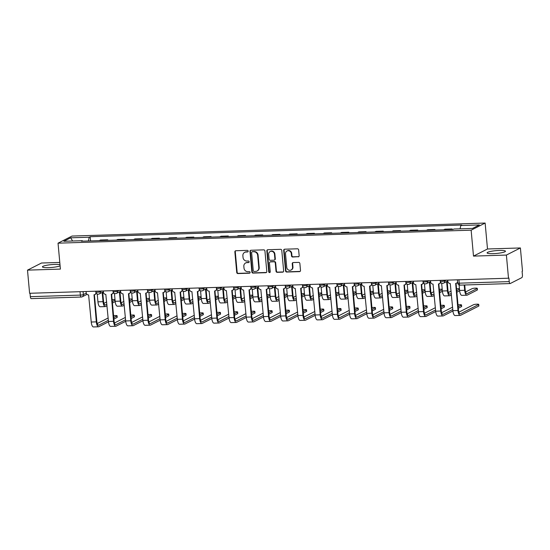 <?xml version="1.0" encoding="UTF-8"?>
<svg xmlns="http://www.w3.org/2000/svg" width="550" height="550" viewBox="0 0 550 550"><rect width="100%" height="100%" fill="white"/><g stroke="black" fill="none" stroke-linecap="round" stroke-linejoin="round"><path stroke-width="0.82" d="M248.188 251.151A0.811 0.749 -116.9 0 0 247.356 250.374L235.847 250.738A1.162 1.073 -116.9 0 0 234.864 251.914L236.734 272.456A1.162 1.073 -116.9 0 0 237.923 273.563L249.439 273.206A0.811 0.749 -116.9 0 0 250.119 272.381A0.811 0.749 -116.9 0 0 249.294 271.604L247.803 271.652A3.713 3.424 -116.9 0 1 244.001 268.111L243.843 266.393A3.713 3.424 -116.9 0 1 246.978 262.632L248.469 262.591A0.811 0.749 -116.9 0 0 249.157 261.766A0.811 0.749 -116.9 0 0 248.325 260.989L246.833 261.037A3.713 3.424 -116.9 0 1 243.038 257.489L242.88 255.778A3.713 3.424 -116.9 0 1 246.015 252.017L247.507 251.969A0.811 0.749 -116.9 0 0 248.188 251.151M499.469 250.429A9.219 1.416 -5.2 0 0 487.101 252.883A9.219 1.416 -5.2 0 0 493.096 253.667A9.219 1.416 -5.2 0 0 505.464 251.212A9.219 1.416 -5.2 0 0 499.469 250.429M59.998 264.715A9.219 1.416 -5.2 0 0 54.794 264.419A9.219 1.416 -5.2 0 0 42.432 266.874A9.219 1.416 -5.2 0 0 48.427 267.657A9.219 1.416 -5.2 0 0 60.101 265.829M298.183 256.843A1.162 1.073 -116.9 0 0 299.159 255.667L298.636 249.906A1.162 1.073 -116.9 0 0 297.447 248.799L284.659 249.198A1.162 1.073 -116.9 0 0 283.683 250.374L285.553 270.923A1.162 1.073 -116.9 0 0 286.743 272.03L299.523 271.624A1.162 1.073 -116.9 0 0 300.506 270.449L299.874 263.491A1.162 1.073 -116.9 0 0 298.684 262.384L293.212 262.556A1.162 1.073 -116.9 0 0 292.236 263.732L292.545 267.183A3.101 2.86 -116.9 0 1 291.053 270.036A3.101 2.86 -116.9 0 1 286.749 267.362L285.519 253.839A3.101 2.86 -116.9 0 1 287.011 250.979A3.101 2.86 -116.9 0 1 291.314 253.653L291.521 255.908A1.162 1.073 -116.9 0 0 292.71 257.015L298.588 256.637A1.162 1.073 -116.9 0 0 298.794 256.609M471.137 230.175L473.495 256.107L506.392 255.069L508.496 278.211L29.604 293.281L27.5 270.139L60.397 269.101L58.039 243.169L471.137 230.175L485.134 223.053L72.036 236.053L58.039 243.169M264.935 250.965A1.162 1.073 -116.9 0 0 263.746 249.858L250.965 250.264A1.162 1.073 -116.9 0 0 249.982 251.439L251.852 271.982A1.162 1.073 -116.9 0 0 253.041 273.089L265.829 272.69A1.162 1.073 -116.9 0 0 266.805 271.514L264.935 250.965M267.809 249.728L280.596 249.329A1.162 1.073 -116.9 0 1 281.786 250.436L283.656 270.978A1.162 1.073 -116.9 0 1 282.679 272.154L277.207 272.326A1.162 1.073 -116.9 0 1 276.018 271.219L275.261 262.886A1.162 1.073 -116.9 0 0 274.072 261.779L270.442 261.896A1.162 1.073 -116.9 0 0 269.459 263.072L270.249 271.748A0.811 0.749 -116.9 0 1 269.857 272.498A0.811 0.749 -116.9 0 1 268.73 271.796L266.832 250.903A1.162 1.073 -116.9 0 1 267.809 249.728M506.392 255.069L520.396 247.954L522.5 271.095L522.094 271.301L522.418 274.904A2.365 0.839 88.2 0 1 521.812 277.647L510.263 283.518A2.365 0.839 88.2 0 1 510.125 283.559L460.116 285.127A2.365 0.839 -91.8 0 1 459.223 283.181L509.231 281.607A2.365 0.839 88.2 0 0 510.125 283.559M59.792 262.446L41.504 263.017L27.5 270.139M520.396 247.954L487.499 248.985L485.134 223.053M508.496 278.211L508.908 278.004L509.231 281.607M31.371 298.588A2.365 0.839 -91.8 0 1 31.233 298.623A2.365 0.839 -91.8 0 1 30.339 296.677L80.348 295.103A2.365 0.364 -5.2 0 0 83.373 294.621L86.274 293.143M30.03 293.267L30.339 296.677M99.248 240.625L100.444 240.02L107.731 239.793L107.779 240.357M106.535 240.398L107.731 239.793M125.001 239.821L124.953 239.25L117.666 239.477L116.469 240.089M123.757 239.855L124.953 239.25M142.223 239.278L142.175 238.707L134.887 238.934L133.691 239.546M140.979 239.319L142.175 238.707M159.445 238.734L159.397 238.164L152.109 238.397L150.913 239.002M158.201 238.776L159.397 238.164M176.667 238.191L176.619 237.621L169.331 237.854L168.135 238.459M175.422 238.232L176.619 237.621M193.889 237.648L193.841 237.084L186.553 237.311L185.357 237.916M192.644 237.689L193.841 237.084M211.111 237.112L211.062 236.541L203.775 236.768L202.579 237.38M209.866 237.146L211.062 236.541M228.333 236.569L228.284 235.998L220.997 236.225L219.801 236.837M227.088 236.603L228.284 235.998M245.554 236.026L245.506 235.455L238.219 235.682L237.022 236.294M244.31 236.067L245.506 235.455M262.776 235.482L262.728 234.912L255.441 235.146L254.244 235.751M261.525 235.524L262.728 234.912M279.998 234.939L279.943 234.369L272.663 234.603L271.466 235.208M278.747 234.981L279.943 234.369M297.22 234.396L297.165 233.833L289.884 234.059L288.688 234.671M295.969 234.438L297.165 233.833M314.442 233.86L314.387 233.289L307.106 233.516L305.91 234.128M313.191 233.894L314.387 233.289M331.664 233.317L331.609 232.746L324.328 232.973L323.132 233.585M330.413 233.358L331.609 232.746M348.886 232.774L348.831 232.203L341.55 232.437L340.347 233.042M347.634 232.815L348.831 232.203M366.107 232.231L366.053 231.66L358.765 231.894L357.569 232.499M364.856 232.272L366.053 231.66M383.329 231.688L383.274 231.124L375.987 231.351L374.791 231.956M382.078 231.729L383.274 231.124M400.551 231.151L400.496 230.581L393.209 230.808L392.013 231.419M399.3 231.186L400.496 230.581M417.773 230.608L417.718 230.038L410.431 230.264L409.234 230.876M416.522 230.643L417.718 230.038M434.995 230.065L434.94 229.494L427.652 229.728L426.456 230.333M433.744 230.106L434.94 229.494M452.217 229.522L452.162 228.951L444.874 229.185L443.678 229.79M450.966 229.563L452.162 228.951M82.603 241.154L82.362 240.701L63.821 241.285L70.675 237.799L89.224 237.215L88.392 240.969M460.082 228.821L460.811 225.521L461.766 225.039L90.179 236.727L89.224 237.215M460.811 225.521L479.359 224.943L472.498 228.429L453.949 229.013L452.994 229.501L81.407 241.189L82.362 240.701M473.495 256.107L487.499 248.985M90.564 240.9L90.179 236.727M70.675 237.799L72.6 241.01M247.988 251.756A0.811 0.749 -116.9 0 1 247.913 251.762L246.421 251.811A3.713 3.424 -116.9 0 0 245.073 252.154L244.667 252.361M245.63 262.976L246.036 262.769A3.713 3.424 -116.9 0 1 247.39 262.426L248.882 262.377A0.811 0.749 -116.9 0 0 248.951 262.371M235.641 250.766A1.162 1.073 -116.9 0 0 235.276 251.708L237.146 272.25A1.162 1.073 -116.9 0 0 238.329 273.357L249.844 272.993A0.811 0.749 -116.9 0 0 249.92 272.986M250.759 250.291A1.162 1.073 -116.9 0 0 250.387 251.226L252.258 271.776A1.162 1.073 -116.9 0 0 253.447 272.882L266.234 272.477A1.162 1.073 -116.9 0 0 266.441 272.449M252.299 251.824A0.811 0.749 -116.9 0 0 251.611 252.643L253.254 270.676A0.811 0.749 -116.9 0 0 254.086 271.452L255.661 271.404A3.713 3.424 -116.9 0 0 258.796 267.644L257.668 255.317A3.713 3.424 -116.9 0 0 253.873 251.769L252.704 251.611A0.811 0.749 -116.9 0 0 252.416 251.687L252.003 251.893M257.008 271.061L257.414 270.854A3.713 3.424 -116.9 0 0 259.201 267.438L258.796 267.644M252.704 251.611L254.279 251.563A3.713 3.424 -116.9 0 1 258.081 255.111L259.201 267.438M270.016 262.006L270.428 261.793A1.162 1.073 -116.9 0 1 270.847 261.69L274.478 261.573A1.162 1.073 -116.9 0 1 275.667 262.68L276.423 271.012A1.162 1.073 -116.9 0 0 277.613 272.119L283.085 271.947A1.162 1.073 -116.9 0 0 283.291 271.92M267.609 249.755A1.162 1.073 -116.9 0 0 267.238 250.697L269.143 271.59A0.811 0.749 -116.9 0 0 270.043 272.353M274.471 254.244A3.101 2.86 -116.9 0 0 270.167 251.57A3.101 2.86 -116.9 0 0 268.675 254.423L269.108 259.188A1.162 1.073 -116.9 0 0 270.298 260.301L273.928 260.184A1.162 1.073 -116.9 0 0 274.904 259.009L274.471 254.244L274.876 254.038A3.101 2.86 -116.9 0 0 270.572 251.364L270.167 251.57M274.347 260.074L274.752 259.868A1.162 1.073 -116.9 0 0 275.316 258.803L274.904 259.009M274.876 254.038L275.316 258.803M287.011 250.979L287.416 250.772A3.101 2.86 -116.9 0 1 291.727 253.447L291.926 255.702A1.162 1.073 -116.9 0 0 293.116 256.809L298.588 256.637M291.053 270.036L291.466 269.83A3.101 2.86 -116.9 0 0 292.957 266.977L292.545 267.183M293.006 262.584A1.162 1.073 -116.9 0 0 292.641 263.519L292.957 266.977M284.453 249.226A1.162 1.073 -116.9 0 0 284.089 250.167L285.959 270.717A1.162 1.073 -116.9 0 0 287.148 271.824L299.936 271.418A1.162 1.073 -116.9 0 0 300.142 271.391M115.005 299.537A2.716 0.419 -5.2 0 0 112.124 299.661M97.233 293.989L97.941 301.833A5.967 2.124 88.2 0 0 100.196 306.749L105.27 306.584A5.967 2.124 88.2 0 0 105.621 306.494L107.03 305.772M102.183 292.435L103.022 301.668A5.967 2.124 88.2 0 0 105.27 306.584M106.892 304.267L105.483 304.982A4.434 1.574 -91.8 0 1 105.222 305.051A4.434 1.574 -91.8 0 1 103.551 301.4L102.713 292.167M115.06 300.114L112.289 301.517M106.686 301.95L103.916 303.353M112.427 303.029L115.198 301.627M117.088 315.789L117.226 317.302A2.716 0.419 174.8 0 1 117.061 317.467L116.923 315.954A2.716 0.419 -5.2 0 0 117.088 315.789A2.716 0.419 -5.2 0 0 113.582 315.707M86.082 291.5L86.192 292.683A2.365 2.179 -116.9 0 0 88.605 294.938L91.238 322.025A5.967 2.124 88.2 0 0 93.486 326.947L98.567 326.782A5.967 2.124 88.2 0 0 98.911 326.693L108.494 321.819M96.339 293.308A2.365 2.179 63.1 0 1 95.404 294.278L94.875 294.553A2.365 2.179 -116.9 0 0 96.016 292.779M108.357 320.313L98.773 325.181A4.434 1.574 -91.8 0 1 98.519 325.249A4.434 1.574 -91.8 0 1 96.848 321.599L94.401 294.718M94.875 294.553A2.365 2.179 -116.9 0 1 94.016 294.766L96.319 321.867A5.967 2.124 88.2 0 0 98.567 326.782M113.891 319.082L117.061 317.467M116.923 315.954L113.754 317.57M108.144 317.996L97.213 323.551M132.227 298.994A2.716 0.419 -5.2 0 0 129.346 299.118M114.448 293.446L115.163 301.29A5.967 2.124 88.2 0 0 117.411 306.206L122.492 306.048A5.967 2.124 88.2 0 0 122.843 305.951L124.252 305.236M119.405 291.892L120.244 301.125A5.967 2.124 88.2 0 0 122.492 306.048M124.114 303.724L122.705 304.439A4.434 1.574 -91.8 0 1 122.444 304.507A4.434 1.574 -91.8 0 1 120.773 300.857L119.934 291.624M132.282 299.571L129.511 300.981M123.908 301.407L121.137 302.816M129.649 302.486L132.419 301.084M149.449 298.451A2.716 0.419 -5.2 0 0 146.568 298.574M131.67 292.903L132.385 300.747A5.967 2.124 88.2 0 0 134.633 305.663L139.714 305.504A5.967 2.124 88.2 0 0 140.058 305.408L141.474 304.693M136.627 291.356L137.466 300.589A5.967 2.124 88.2 0 0 139.714 305.504M141.336 303.181L139.92 303.903A4.434 1.574 -91.8 0 1 139.666 303.964A4.434 1.574 -91.8 0 1 137.995 300.314L137.156 291.081M149.504 299.028L146.733 300.438M141.123 300.864L138.359 302.273M146.871 301.95L149.641 300.541M134.31 315.246L134.447 316.759A2.716 0.419 174.8 0 1 134.282 316.924L134.145 315.411A2.716 0.419 -5.2 0 0 134.31 315.246A2.716 0.419 -5.2 0 0 130.804 315.164M103.304 290.964L103.407 292.139A2.365 2.179 -116.9 0 0 105.827 294.394L108.46 321.489A5.967 2.124 88.2 0 0 110.708 326.404L115.789 326.246A5.967 2.124 88.2 0 0 116.132 326.15L125.716 321.282M113.561 292.765A2.365 2.179 63.1 0 1 112.626 293.741L112.097 294.009A2.365 2.179 -116.9 0 0 113.238 292.236M125.579 319.77L115.995 324.637A4.434 1.574 -91.8 0 1 115.741 324.706A4.434 1.574 -91.8 0 1 114.07 321.056L111.623 294.181M112.097 294.009A2.365 2.179 -116.9 0 1 111.238 294.229L113.541 321.324A5.967 2.124 88.2 0 0 115.789 326.246M131.113 318.539L134.282 316.924M134.145 315.411L130.976 317.027M125.366 317.453L114.434 323.015M151.532 314.703L151.669 316.216A2.716 0.419 174.8 0 1 151.504 316.387L151.367 314.875A2.716 0.419 -5.2 0 0 151.532 314.703A2.716 0.419 -5.2 0 0 148.026 314.621M120.526 290.421L120.629 291.596A2.365 2.179 -116.9 0 0 123.049 293.858L125.682 320.946A5.967 2.124 88.2 0 0 127.93 325.861L133.011 325.703A5.967 2.124 88.2 0 0 133.354 325.607L142.938 320.739M130.783 292.222A2.365 2.179 63.1 0 1 129.848 293.198L129.319 293.466A2.365 2.179 -116.9 0 0 130.46 291.692M142.801 319.227L133.217 324.094A4.434 1.574 -91.8 0 1 132.963 324.163A4.434 1.574 -91.8 0 1 131.292 320.512L128.844 293.638M129.319 293.466A2.365 2.179 -116.9 0 1 128.459 293.686L130.762 320.788A5.967 2.124 88.2 0 0 133.011 325.703M148.335 317.996L151.504 316.387M151.367 314.875L148.197 316.484M142.588 316.91L131.656 322.472M166.671 297.907A2.716 0.419 -5.2 0 0 163.79 298.031M148.892 292.359L149.607 300.204A5.967 2.124 88.2 0 0 151.855 305.119L156.936 304.961A5.967 2.124 88.2 0 0 157.279 304.872L158.696 304.15M153.849 290.812L154.688 300.046A5.967 2.124 88.2 0 0 156.936 304.961M158.558 302.637L157.142 303.359A4.434 1.574 -91.8 0 1 156.887 303.428A4.434 1.574 -91.8 0 1 155.217 299.778L154.378 290.538M166.726 298.485L163.955 299.894M158.345 300.321L155.581 301.73M164.093 301.407L166.863 299.998M183.893 297.371A2.716 0.419 -5.2 0 0 181.012 297.488M166.114 291.816L166.829 299.661A5.967 2.124 88.2 0 0 169.077 304.576L174.157 304.418A5.967 2.124 88.2 0 0 174.501 304.329L175.917 303.607M171.071 290.269L171.909 299.502A5.967 2.124 88.2 0 0 174.157 304.418M175.78 302.094L174.364 302.816A4.434 1.574 -91.8 0 1 174.109 302.885A4.434 1.574 -91.8 0 1 172.439 299.234L171.6 290.001M183.947 297.949L181.177 299.351M175.567 299.784L172.803 301.187M181.314 300.864L184.085 299.454M201.114 296.828A2.716 0.419 -5.2 0 0 198.234 296.952M183.336 291.273L184.051 299.118A5.967 2.124 88.2 0 0 186.299 304.04L191.379 303.875A5.967 2.124 88.2 0 0 191.723 303.786L193.139 303.064M188.292 289.726L189.131 298.959A5.967 2.124 88.2 0 0 191.379 303.875M193.002 301.558L191.586 302.273A4.434 1.574 -91.8 0 1 191.331 302.342A4.434 1.574 -91.8 0 1 189.661 298.691L188.822 289.458M201.169 297.406L198.399 298.808M192.789 299.241L190.025 300.644M198.536 300.321L201.307 298.911M168.754 314.167L168.891 315.673A2.716 0.419 174.8 0 1 168.726 315.844L168.589 314.332A2.716 0.419 -5.2 0 0 168.754 314.167A2.716 0.419 -5.2 0 0 165.248 314.077M137.748 289.877L137.851 291.06A2.365 2.179 -116.9 0 0 140.271 293.315L142.904 320.403A5.967 2.124 88.2 0 0 145.152 325.318L150.233 325.16A5.967 2.124 88.2 0 0 150.576 325.071L160.16 320.196M148.005 291.679A2.365 2.179 63.1 0 1 147.07 292.655L146.541 292.923A2.365 2.179 -116.9 0 0 147.682 291.156M160.016 318.684L150.439 323.558A4.434 1.574 -91.8 0 1 150.184 323.627A4.434 1.574 -91.8 0 1 148.514 319.976L146.066 293.095M146.541 292.923A2.365 2.179 -116.9 0 1 145.681 293.143L147.984 320.244A5.967 2.124 88.2 0 0 150.233 325.16M165.557 317.453L168.726 315.844M168.589 314.332L165.419 315.941M159.809 316.374L148.878 321.929M185.976 313.624L186.113 315.136A2.716 0.419 174.8 0 1 185.948 315.301L185.811 313.789A2.716 0.419 -5.2 0 0 185.976 313.624A2.716 0.419 -5.2 0 0 182.469 313.541M154.969 289.334L155.072 290.517A2.365 2.179 -116.9 0 0 157.493 292.772L160.126 319.859A5.967 2.124 88.2 0 0 162.374 324.775L167.454 324.617A5.967 2.124 88.2 0 0 167.798 324.528L177.382 319.653M165.227 291.143A2.365 2.179 63.1 0 1 164.292 292.112L163.762 292.38A2.365 2.179 -116.9 0 0 164.904 290.613M177.238 318.147L167.661 323.015A4.434 1.574 -91.8 0 1 167.406 323.084A4.434 1.574 -91.8 0 1 165.736 319.433L163.288 292.552M163.762 292.38A2.365 2.179 -116.9 0 1 162.903 292.6L165.206 319.701A5.967 2.124 88.2 0 0 167.454 324.617M182.779 316.91L185.948 315.301M185.811 313.789L182.641 315.397M177.031 315.831L166.1 321.386M203.197 313.081L203.335 314.593A2.716 0.419 174.8 0 1 203.17 314.758L203.032 313.246A2.716 0.419 -5.2 0 0 203.197 313.081A2.716 0.419 -5.2 0 0 199.691 312.998M172.191 288.791L172.294 289.974A2.365 2.179 -116.9 0 0 174.714 292.229L177.347 319.316A5.967 2.124 88.2 0 0 179.596 324.239L184.676 324.074A5.967 2.124 88.2 0 0 185.02 323.984L194.604 319.11M182.449 290.599A2.365 2.179 63.1 0 1 181.514 291.569L180.984 291.837A2.365 2.179 -116.9 0 0 182.126 290.07M194.459 317.604L184.883 322.472A4.434 1.574 -91.8 0 1 184.628 322.541A4.434 1.574 -91.8 0 1 182.958 318.89L180.51 292.009M180.984 291.837A2.365 2.179 -116.9 0 1 180.125 292.057L182.428 319.158A5.967 2.124 88.2 0 0 184.676 324.074M200.001 316.367L203.17 314.758M203.032 313.246L199.863 314.861M194.253 315.288L183.322 320.843M218.336 296.285A2.716 0.419 -5.2 0 0 215.449 296.409M200.558 290.737L201.272 298.581A5.967 2.124 88.2 0 0 203.521 303.497L208.601 303.339A5.967 2.124 88.2 0 0 208.945 303.243L210.361 302.528M205.508 289.183L206.353 298.416A5.967 2.124 88.2 0 0 208.601 303.339M210.224 301.015L208.808 301.73A4.434 1.574 -91.8 0 1 208.553 301.799A4.434 1.574 -91.8 0 1 206.883 298.148L206.044 288.915M218.384 296.863L215.621 298.272M210.011 298.698L207.247 300.107M215.758 299.778L218.529 298.375M220.419 312.538L220.557 314.05A2.716 0.419 174.8 0 1 220.392 314.215L220.254 312.702A2.716 0.419 -5.2 0 0 220.419 312.538A2.716 0.419 -5.2 0 0 216.913 312.455M189.413 288.248L189.516 289.431A2.365 2.179 -116.9 0 0 191.936 291.686L194.569 318.78A5.967 2.124 88.2 0 0 196.817 323.696L201.898 323.538A5.967 2.124 88.2 0 0 202.242 323.441L211.826 318.574M199.671 290.056A2.365 2.179 63.1 0 1 198.736 291.026L198.206 291.301A2.365 2.179 -116.9 0 0 199.347 289.527M211.681 317.061L202.104 321.929A4.434 1.574 -91.8 0 1 201.85 321.998A4.434 1.574 -91.8 0 1 200.179 318.347L197.732 291.466M198.206 291.301A2.365 2.179 -116.9 0 1 197.347 291.521L199.65 318.615A5.967 2.124 88.2 0 0 201.898 323.538M217.222 315.831L220.392 314.215M220.254 312.702L217.085 314.318M211.475 314.744L200.544 320.299M235.558 295.742A2.716 0.419 -5.2 0 0 232.671 295.866M217.779 290.194L218.494 298.038A5.967 2.124 88.2 0 0 220.742 302.954L225.823 302.796A5.967 2.124 88.2 0 0 226.167 302.699L227.583 301.984M222.729 288.64L223.575 297.88A5.967 2.124 88.2 0 0 225.823 302.796M227.446 300.472L226.029 301.187A4.434 1.574 -91.8 0 1 225.775 301.256A4.434 1.574 -91.8 0 1 224.104 297.605L223.266 288.372M235.606 296.319L232.843 297.729M227.232 298.155L224.469 299.564M232.98 299.241L235.751 297.832M237.641 311.994L237.779 313.507A2.716 0.419 174.8 0 1 237.607 313.672L237.469 312.166A2.716 0.419 -5.2 0 0 237.641 311.994A2.716 0.419 -5.2 0 0 234.135 311.912M206.635 287.712L206.738 288.887A2.365 2.179 -116.9 0 0 209.158 291.143L211.791 318.237A5.967 2.124 88.2 0 0 214.039 323.153L219.12 322.994A5.967 2.124 88.2 0 0 219.464 322.898L229.048 318.031M216.893 289.513A2.365 2.179 63.1 0 1 215.958 290.489L215.428 290.757A2.365 2.179 -116.9 0 0 216.569 288.984M228.903 316.518L219.326 321.386A4.434 1.574 -91.8 0 1 219.072 321.454A4.434 1.574 -91.8 0 1 217.401 317.804L214.954 290.929M215.428 290.757A2.365 2.179 -116.9 0 1 214.569 290.978L216.872 318.079A5.967 2.124 88.2 0 0 219.12 322.994M234.444 315.288L237.607 313.672M237.469 312.166L234.307 313.775M228.697 314.201L217.766 319.763M252.78 295.199A2.716 0.419 -5.2 0 0 249.893 295.322M235.001 289.651L235.716 297.495A5.967 2.124 88.2 0 0 237.964 302.411L243.045 302.252A5.967 2.124 88.2 0 0 243.389 302.163L244.805 301.441M239.951 288.104L240.797 297.337A5.967 2.124 88.2 0 0 243.045 302.252M244.667 299.929L243.251 300.651A4.434 1.574 -91.8 0 1 242.997 300.719A4.434 1.574 -91.8 0 1 241.326 297.069L240.488 287.829M252.828 295.776L250.064 297.186M244.454 297.612L241.691 299.021M250.202 298.698L252.972 297.289M254.863 311.458L255.001 312.964A2.716 0.419 174.8 0 1 254.829 313.136L254.691 311.623A2.716 0.419 -5.2 0 0 254.863 311.458A2.716 0.419 -5.2 0 0 251.357 311.369M223.857 287.169L223.96 288.344A2.365 2.179 -116.9 0 0 226.38 290.606L229.013 317.694A5.967 2.124 88.2 0 0 231.261 322.609L236.342 322.451A5.967 2.124 88.2 0 0 236.686 322.355L246.269 317.488M234.114 288.97A2.365 2.179 63.1 0 1 233.179 289.946L232.65 290.214A2.365 2.179 -116.9 0 0 233.791 288.441M246.125 315.975L236.548 320.849A4.434 1.574 -91.8 0 1 236.294 320.918A4.434 1.574 -91.8 0 1 234.623 317.261L232.176 290.386M232.65 290.214A2.365 2.179 -116.9 0 1 231.791 290.434L234.094 317.536A5.967 2.124 88.2 0 0 236.342 322.451M251.659 314.744L254.829 313.136M254.691 311.623L251.522 313.232M245.919 313.665L234.988 319.22M270.002 294.656A2.716 0.419 -5.2 0 0 267.114 294.779M252.223 289.107L252.938 296.952A5.967 2.124 88.2 0 0 255.186 301.868L260.267 301.709A5.967 2.124 88.2 0 0 260.611 301.62L262.027 300.898M257.173 287.561L258.019 296.794A5.967 2.124 88.2 0 0 260.267 301.709M261.889 299.386L260.473 300.107A4.434 1.574 -91.8 0 1 260.219 300.176A4.434 1.574 -91.8 0 1 258.548 296.526L257.709 287.293M270.05 295.24L267.286 296.643M261.676 297.076L258.913 298.478M267.424 298.155L270.194 296.746M272.085 310.915L272.222 312.428A2.716 0.419 174.8 0 1 272.051 312.593L271.913 311.08A2.716 0.419 -5.2 0 0 272.085 310.915A2.716 0.419 -5.2 0 0 268.579 310.832M241.079 286.626L241.182 287.808A2.365 2.179 -116.9 0 0 243.602 290.063L246.235 317.151A5.967 2.124 88.2 0 0 248.483 322.066L253.564 321.908A5.967 2.124 88.2 0 0 253.907 321.819L263.491 316.944M251.336 288.434A2.365 2.179 63.1 0 1 250.401 289.403L249.872 289.671A2.365 2.179 -116.9 0 0 251.013 287.904M263.347 315.432L253.77 320.306A4.434 1.574 -91.8 0 1 253.516 320.375A4.434 1.574 -91.8 0 1 251.845 316.724L249.397 289.843M249.872 289.671A2.365 2.179 -116.9 0 1 249.012 289.891L251.309 316.993A5.967 2.124 88.2 0 0 253.564 321.908M268.881 314.201L272.051 312.593M271.913 311.08L268.744 312.689M263.141 313.122L252.209 318.677M287.224 294.119A2.716 0.419 -5.2 0 0 284.336 294.243M269.445 288.564L270.16 296.409A5.967 2.124 88.2 0 0 272.408 301.331L277.489 301.166A5.967 2.124 88.2 0 0 277.832 301.077L279.249 300.355M274.395 287.018L275.241 296.251A5.967 2.124 88.2 0 0 277.489 301.166M279.111 298.843L277.695 299.564A4.434 1.574 -91.8 0 1 277.441 299.633A4.434 1.574 -91.8 0 1 275.77 295.982L274.924 286.749M287.272 294.697L284.508 296.099M278.898 296.532L276.134 297.935M284.646 297.612L287.416 296.202M289.307 310.372L289.444 311.884A2.716 0.419 174.8 0 1 289.272 312.049L289.135 310.537A2.716 0.419 -5.2 0 0 289.307 310.372A2.716 0.419 -5.2 0 0 285.801 310.289M258.294 286.082L258.404 287.265A2.365 2.179 -116.9 0 0 260.824 289.52L263.457 316.607A5.967 2.124 88.2 0 0 265.705 321.523L270.786 321.365A5.967 2.124 88.2 0 0 271.129 321.276L280.713 316.401M268.558 287.891A2.365 2.179 63.1 0 1 267.623 288.86L267.094 289.128A2.365 2.179 -116.9 0 0 268.235 287.361M280.569 314.896L270.992 319.763A4.434 1.574 -91.8 0 1 270.738 319.832A4.434 1.574 -91.8 0 1 269.067 316.181L266.619 289.3M267.094 289.128A2.365 2.179 -116.9 0 1 266.234 289.348L268.531 316.449A5.967 2.124 88.2 0 0 270.786 321.365M286.103 313.658L289.272 312.049M289.135 310.537L285.966 312.146M280.363 312.579L269.431 318.134M304.446 293.576A2.716 0.419 -5.2 0 0 301.558 293.7M286.667 288.028L287.382 295.873A5.967 2.124 88.2 0 0 289.63 300.788L294.711 300.63A5.967 2.124 88.2 0 0 295.054 300.534L296.471 299.819M291.617 286.474L292.456 295.707A5.967 2.124 88.2 0 0 294.711 300.63M296.333 298.306L294.917 299.021A4.434 1.574 -91.8 0 1 294.663 299.09A4.434 1.574 -91.8 0 1 292.992 295.439L292.146 286.206M304.494 294.154L301.73 295.556M296.12 295.989L293.356 297.392M301.868 297.069L304.638 295.666M306.529 309.829L306.666 311.341A2.716 0.419 174.8 0 1 306.494 311.506L306.357 309.994A2.716 0.419 -5.2 0 0 306.529 309.829A2.716 0.419 -5.2 0 0 303.022 309.746M275.516 285.539L275.626 286.722A2.365 2.179 -116.9 0 0 278.046 288.977L280.679 316.071A5.967 2.124 88.2 0 0 282.927 320.987L288.007 320.822A5.967 2.124 88.2 0 0 288.351 320.732L297.935 315.858M285.78 287.347A2.365 2.179 63.1 0 1 284.845 288.317L284.316 288.592A2.365 2.179 -116.9 0 0 285.457 286.818M297.791 314.353L288.214 319.22A4.434 1.574 -91.8 0 1 287.952 319.289A4.434 1.574 -91.8 0 1 286.289 315.638L283.841 288.757M284.316 288.592A2.365 2.179 -116.9 0 1 283.456 288.805L285.752 315.906A5.967 2.124 88.2 0 0 288.007 320.822M303.325 313.122L306.494 311.506M306.357 309.994L303.188 311.609M297.577 312.036L286.653 317.591M321.668 293.033A2.716 0.419 -5.2 0 0 318.78 293.157M303.889 287.485L304.604 295.329A5.967 2.124 88.2 0 0 306.852 300.245L311.933 300.087A5.967 2.124 88.2 0 0 312.276 299.991L313.692 299.276M308.839 285.931L309.678 295.171A5.967 2.124 88.2 0 0 311.933 300.087M313.555 297.763L312.139 298.478A4.434 1.574 -91.8 0 1 311.884 298.547A4.434 1.574 -91.8 0 1 310.214 294.896L309.368 285.663M321.716 293.611L318.952 295.02M313.342 295.446L310.578 296.856M319.089 296.532L321.86 295.123M323.751 309.286L323.888 310.798A2.716 0.419 174.8 0 1 323.716 310.963L323.579 309.451A2.716 0.419 -5.2 0 0 323.751 309.286A2.716 0.419 -5.2 0 0 320.244 309.203M292.738 285.003L292.847 286.179A2.365 2.179 -116.9 0 0 295.268 288.434L297.901 315.528A5.967 2.124 88.2 0 0 300.149 320.444L305.222 320.286A5.967 2.124 88.2 0 0 305.573 320.189L315.157 315.322M303.002 286.804A2.365 2.179 63.1 0 1 302.067 287.781L301.538 288.049A2.365 2.179 -116.9 0 0 302.679 286.275M315.012 313.809L305.436 318.677A4.434 1.574 -91.8 0 1 305.174 318.746A4.434 1.574 -91.8 0 1 303.511 315.095L301.063 288.221M301.538 288.049A2.365 2.179 -116.9 0 1 300.678 288.269L302.974 315.363A5.967 2.124 88.2 0 0 305.222 320.286M320.547 312.579L323.716 310.963M323.579 309.451L320.409 311.066M314.799 311.493L303.875 317.054M338.889 292.49A2.716 0.419 -5.2 0 0 336.002 292.614M321.111 286.942L321.826 294.786A5.967 2.124 88.2 0 0 324.074 299.702L329.154 299.544A5.967 2.124 88.2 0 0 329.498 299.447L330.914 298.732M326.061 285.395L326.899 294.628A5.967 2.124 88.2 0 0 329.154 299.544M330.777 297.22L329.361 297.942A4.434 1.574 -91.8 0 1 329.106 298.011A4.434 1.574 -91.8 0 1 327.436 294.353L326.59 285.12M338.938 293.067L336.174 294.477M330.564 294.903L327.8 296.312M336.311 295.989L339.082 294.58M340.972 308.743L341.11 310.255A2.716 0.419 174.8 0 1 340.938 310.427L340.801 308.914A2.716 0.419 -5.2 0 0 340.972 308.743A2.716 0.419 -5.2 0 0 337.466 308.66M309.959 284.46L310.069 285.636A2.365 2.179 -116.9 0 0 312.489 287.897L315.123 314.985A5.967 2.124 88.2 0 0 317.371 319.901L322.444 319.743A5.967 2.124 88.2 0 0 322.795 319.646L332.379 314.779M320.224 286.261A2.365 2.179 63.1 0 1 319.289 287.238L318.759 287.506A2.365 2.179 -116.9 0 0 319.901 285.732M332.234 313.266L322.657 318.134A4.434 1.574 -91.8 0 1 322.396 318.202A4.434 1.574 -91.8 0 1 320.726 314.552L318.285 287.678M318.759 287.506A2.365 2.179 -116.9 0 1 317.9 287.726L320.196 314.827A5.967 2.124 88.2 0 0 322.444 319.743M337.769 312.036L340.938 310.427M340.801 308.914L337.631 310.523M332.021 310.956L321.097 316.511M356.104 291.947A2.716 0.419 -5.2 0 0 353.224 292.071M338.332 286.399L339.048 294.243A5.967 2.124 88.2 0 0 341.296 299.159L346.376 299.001A5.967 2.124 88.2 0 0 346.72 298.911L348.136 298.189M343.282 284.852L344.121 294.085A5.967 2.124 88.2 0 0 346.376 299.001M347.999 296.677L346.582 297.399A4.434 1.574 -91.8 0 1 346.321 297.468A4.434 1.574 -91.8 0 1 344.657 293.817L343.812 284.584M356.159 292.524L353.396 293.934M347.786 294.36L345.022 295.769M353.533 295.446L356.304 294.037M358.194 308.206L358.332 309.719A2.716 0.419 174.8 0 1 358.16 309.884L358.022 308.371A2.716 0.419 -5.2 0 0 358.194 308.206A2.716 0.419 -5.2 0 0 354.688 308.117M327.181 283.917L327.291 285.099A2.365 2.179 -116.9 0 0 329.711 287.354L332.344 314.442A5.967 2.124 88.2 0 0 334.593 319.357L339.666 319.199A5.967 2.124 88.2 0 0 340.017 319.11L349.601 314.236M337.439 285.718A2.365 2.179 63.1 0 1 336.511 286.694L335.981 286.962A2.365 2.179 -116.9 0 0 337.116 285.196M349.456 312.723L339.879 317.597A4.434 1.574 -91.8 0 1 339.618 317.666A4.434 1.574 -91.8 0 1 337.947 314.016L335.507 287.134M335.981 286.962A2.365 2.179 -116.9 0 1 335.122 287.183L337.418 314.284A5.967 2.124 88.2 0 0 339.666 319.199M354.991 311.493L358.16 309.884M358.022 308.371L354.853 309.98M349.243 310.413L338.319 315.968M373.326 291.411A2.716 0.419 -5.2 0 0 370.446 291.528M355.554 285.856L356.269 293.7A5.967 2.124 88.2 0 0 358.518 298.616L363.591 298.457A5.967 2.124 88.2 0 0 363.942 298.368L365.358 297.646M360.504 284.309L361.343 293.542A5.967 2.124 88.2 0 0 363.591 298.457M365.221 296.134L363.804 296.856A4.434 1.574 -91.8 0 1 363.543 296.924A4.434 1.574 -91.8 0 1 361.879 293.274L361.034 284.041M373.381 291.988L370.618 293.391M365.007 293.824L362.244 295.226M370.755 294.903L373.526 293.494M375.416 307.663L375.554 309.176A2.716 0.419 174.8 0 1 375.382 309.341L375.244 307.828A2.716 0.419 -5.2 0 0 375.416 307.663A2.716 0.419 -5.2 0 0 371.903 307.581M344.403 283.374L344.513 284.556A2.365 2.179 -116.9 0 0 346.933 286.811L349.566 313.899A5.967 2.124 88.2 0 0 351.814 318.814L356.888 318.656A5.967 2.124 88.2 0 0 357.239 318.567L366.816 313.692M354.661 285.182A2.365 2.179 63.1 0 1 353.732 286.151L353.203 286.419A2.365 2.179 -116.9 0 0 354.337 284.653M366.678 312.187L357.101 317.054A4.434 1.574 -91.8 0 1 356.84 317.123A4.434 1.574 -91.8 0 1 355.169 313.472L352.729 286.591M353.203 286.419A2.365 2.179 -116.9 0 1 352.344 286.639L354.64 313.741A5.967 2.124 88.2 0 0 356.888 318.656M372.212 310.949L375.382 309.341M375.244 307.828L372.075 309.437M366.465 309.87L355.534 315.425M390.548 290.868A2.716 0.419 -5.2 0 0 387.668 290.991M372.776 285.312L373.491 293.157A5.967 2.124 88.2 0 0 375.739 298.079L380.813 297.914A5.967 2.124 88.2 0 0 381.164 297.825L382.573 297.103M377.726 283.766L378.565 292.999A5.967 2.124 88.2 0 0 380.813 297.914M382.436 295.597L381.026 296.312A4.434 1.574 -91.8 0 1 380.765 296.381A4.434 1.574 -91.8 0 1 379.094 292.731L378.256 283.498M390.603 291.445L387.839 292.847M382.229 293.281L379.466 294.683M387.977 294.36L390.748 292.951M392.631 307.12L392.769 308.632A2.716 0.419 174.8 0 1 392.604 308.798L392.466 307.285A2.716 0.419 -5.2 0 0 392.631 307.12A2.716 0.419 -5.2 0 0 389.125 307.038M361.625 282.831L361.735 284.013A2.365 2.179 -116.9 0 0 364.155 286.268L366.788 313.356A5.967 2.124 88.2 0 0 369.036 318.278L374.11 318.113A5.967 2.124 88.2 0 0 374.461 318.024L384.038 313.149M371.882 284.639A2.365 2.179 63.1 0 1 370.954 285.608L370.425 285.883A2.365 2.179 -116.9 0 0 371.559 284.109M383.9 311.644L374.323 316.511A4.434 1.574 -91.8 0 1 374.062 316.58A4.434 1.574 -91.8 0 1 372.391 312.929L369.951 286.048M370.425 285.883A2.365 2.179 -116.9 0 1 369.566 286.096L371.862 313.197A5.967 2.124 88.2 0 0 374.11 318.113M389.434 310.406L392.604 308.798M392.466 307.285L389.297 308.901M383.687 309.327L372.756 314.882M407.77 290.324A2.716 0.419 -5.2 0 0 404.889 290.448M389.998 284.776L390.713 292.621A5.967 2.124 88.2 0 0 392.961 297.536L398.035 297.378A5.967 2.124 88.2 0 0 398.386 297.282L399.795 296.567M394.948 283.222L395.787 292.456A5.967 2.124 88.2 0 0 398.035 297.378M399.658 295.054L398.248 295.769A4.434 1.574 -91.8 0 1 397.987 295.838A4.434 1.574 -91.8 0 1 396.316 292.188L395.478 282.954M407.825 290.902L405.061 292.311M399.451 292.738L396.688 294.147M405.199 293.817L407.962 292.414M409.853 306.577L409.991 308.089A2.716 0.419 174.8 0 1 409.826 308.254L409.688 306.742A2.716 0.419 -5.2 0 0 409.853 306.577A2.716 0.419 -5.2 0 0 406.347 306.494M378.847 282.288L378.957 283.47A2.365 2.179 -116.9 0 0 381.377 285.725L384.003 312.819A5.967 2.124 88.2 0 0 386.258 317.735L391.332 317.577A5.967 2.124 88.2 0 0 391.683 317.481L401.259 312.613M389.104 284.096A2.365 2.179 63.1 0 1 388.176 285.065L387.647 285.34A2.365 2.179 -116.9 0 0 388.781 283.566M401.122 311.101L391.545 315.968A4.434 1.574 -91.8 0 1 391.284 316.037A4.434 1.574 -91.8 0 1 389.613 312.386L387.166 285.512M387.647 285.34A2.365 2.179 -116.9 0 1 386.788 285.56L389.084 312.654A5.967 2.124 88.2 0 0 391.332 317.577M406.656 309.87L409.826 308.254M409.688 306.742L406.519 308.357M400.909 308.784L389.978 314.339M424.992 289.781A2.716 0.419 -5.2 0 0 422.111 289.905M407.22 284.233L407.935 292.077A5.967 2.124 88.2 0 0 410.183 296.993L415.257 296.835A5.967 2.124 88.2 0 0 415.607 296.739L417.017 296.024M412.17 282.679L413.009 291.919A5.967 2.124 88.2 0 0 415.257 296.835M416.879 294.511L415.47 295.226A4.434 1.574 -91.8 0 1 415.209 295.295A4.434 1.574 -91.8 0 1 413.538 291.644L412.699 282.411M425.047 290.359L422.283 291.768M416.673 292.194L413.902 293.604M422.421 293.281L425.184 291.871M427.075 306.034L427.212 307.546A2.716 0.419 174.8 0 1 427.047 307.711L426.91 306.206A2.716 0.419 -5.2 0 0 427.075 306.034A2.716 0.419 -5.2 0 0 423.569 305.951M396.069 281.751L396.179 282.927A2.365 2.179 -116.9 0 0 398.599 285.182L401.225 312.276A5.967 2.124 88.2 0 0 403.48 317.192L408.554 317.034A5.967 2.124 88.2 0 0 408.904 316.938L418.481 312.07M406.326 283.553A2.365 2.179 63.1 0 1 405.398 284.529L404.862 284.797A2.365 2.179 -116.9 0 0 406.003 283.023M418.344 310.558L408.767 315.425A4.434 1.574 -91.8 0 1 408.506 315.494A4.434 1.574 -91.8 0 1 406.835 311.843L404.388 284.969M404.862 284.797A2.365 2.179 -116.9 0 1 404.002 285.017L406.306 312.118A5.967 2.124 88.2 0 0 408.554 317.034M423.878 309.327L427.047 307.711M426.91 306.206L423.741 307.814M418.131 308.241L407.199 313.803M442.214 289.238A2.716 0.419 -5.2 0 0 439.333 289.362M424.442 283.69L425.15 291.534A5.967 2.124 88.2 0 0 427.405 296.45L432.479 296.292A5.967 2.124 88.2 0 0 432.829 296.202L434.239 295.481M429.392 282.143L430.231 291.376A5.967 2.124 88.2 0 0 432.479 296.292M434.101 293.968L432.692 294.69A4.434 1.574 -91.8 0 1 432.431 294.759A4.434 1.574 -91.8 0 1 430.76 291.108L429.921 281.868M442.269 289.816L439.505 291.225M433.895 291.651L431.124 293.061M439.643 292.738L442.406 291.328M444.297 305.498L444.434 307.003A2.716 0.419 174.8 0 1 444.269 307.175L444.132 305.663A2.716 0.419 -5.2 0 0 444.297 305.498A2.716 0.419 -5.2 0 0 440.791 305.408M413.291 281.208L413.401 282.384A2.365 2.179 -116.9 0 0 415.821 284.646L418.447 311.733A5.967 2.124 88.2 0 0 420.702 316.649L425.776 316.491A5.967 2.124 88.2 0 0 426.126 316.394L435.703 311.527M423.548 283.009A2.365 2.179 63.1 0 1 422.62 283.986L422.084 284.254A2.365 2.179 -116.9 0 0 423.225 282.487M435.566 310.014L425.989 314.889A4.434 1.574 -91.8 0 1 425.728 314.957A4.434 1.574 -91.8 0 1 424.057 311.3L421.609 284.426M422.084 284.254A2.365 2.179 -116.9 0 1 421.224 284.474L423.527 311.575A5.967 2.124 88.2 0 0 425.776 316.491M441.1 308.784L444.269 307.175M444.132 305.663L440.962 307.271M435.353 307.704L424.421 313.259M459.436 288.695A2.716 0.419 -5.2 0 0 456.555 288.819M441.664 283.147L442.372 290.991A5.967 2.124 88.2 0 0 444.627 295.907L449.701 295.749A5.967 2.124 88.2 0 0 450.051 295.659L451.461 294.938M446.614 281.6L447.453 290.833A5.967 2.124 88.2 0 0 449.701 295.749M451.323 293.425L449.914 294.147A4.434 1.574 -91.8 0 1 449.652 294.216A4.434 1.574 -91.8 0 1 447.982 290.565L447.143 281.332M459.491 289.279L456.72 290.682M451.117 291.115L448.346 292.518M456.857 292.194L459.628 290.785M461.519 304.954L461.656 306.467A2.716 0.419 174.8 0 1 461.491 306.632L461.354 305.119A2.716 0.419 -5.2 0 0 461.519 304.954A2.716 0.419 -5.2 0 0 458.013 304.872M430.513 280.665L430.623 281.847A2.365 2.179 -116.9 0 0 433.043 284.103L435.669 311.19A5.967 2.124 88.2 0 0 437.917 316.106L442.998 315.947A5.967 2.124 88.2 0 0 443.348 315.858L452.925 310.984M440.77 282.473A2.365 2.179 63.1 0 1 439.842 283.442L439.306 283.711A2.365 2.179 -116.9 0 0 440.447 281.944M452.788 309.471L443.211 314.346A4.434 1.574 -91.8 0 1 442.949 314.414A4.434 1.574 -91.8 0 1 441.279 310.764L438.831 283.882M439.306 283.711A2.365 2.179 -116.9 0 1 438.446 283.931L440.749 311.032A5.967 2.124 88.2 0 0 442.998 315.947M458.322 308.241L461.491 306.632M461.354 305.119L458.184 306.728M452.574 307.161L441.643 312.716M477.283 288.365L477.421 289.877A2.716 0.419 174.8 0 1 477.249 290.043L477.111 288.53A2.716 0.419 -5.2 0 0 477.283 288.365A2.716 0.419 -5.2 0 0 475.035 288.152A2.716 0.419 -5.2 0 0 472.038 288.688L465.568 291.974M459.092 284.934L459.594 290.448A5.967 2.124 88.2 0 0 461.849 295.371L466.922 295.206A5.967 2.124 88.2 0 0 467.273 295.116L477.249 290.043M464.193 285.003L464.674 290.29A5.967 2.124 88.2 0 0 466.922 295.206M477.111 288.53L467.136 293.604A4.434 1.574 -91.8 0 1 466.874 293.673A4.434 1.574 -91.8 0 1 465.204 290.022L464.75 284.982M478.741 304.411L478.878 305.924A2.716 0.419 174.8 0 1 478.713 306.089L478.576 304.576A2.716 0.419 -5.2 0 0 478.741 304.411A2.716 0.419 -5.2 0 0 476.493 304.205A2.716 0.419 -5.2 0 0 473.495 304.734L458.865 312.173M447.734 280.122L447.844 281.304A2.365 2.179 -116.9 0 0 450.264 283.559L452.891 310.647A5.967 2.124 88.2 0 0 455.139 315.569L460.219 315.404A5.967 2.124 88.2 0 0 460.57 315.315L478.713 306.089M457.641 282.459A2.365 2.179 63.1 0 1 457.064 282.899L456.527 283.168A2.365 2.179 -116.9 0 0 457.586 281.868M478.576 304.576L460.426 313.803A4.434 1.574 -91.8 0 1 460.171 313.871A4.434 1.574 -91.8 0 1 458.501 310.221L456.053 283.339M456.527 283.168A2.365 2.179 -116.9 0 1 455.668 283.387L457.971 310.489A5.967 2.124 88.2 0 0 460.219 315.404M83.098 291.596L83.373 294.621A2.365 2.179 -116.9 0 1 81.379 297.014A2.365 0.839 -91.8 0 1 81.242 297.048A2.365 0.839 -91.8 0 1 80.348 295.103L80.039 291.692M444.751 280.218L444.819 280.913L446.284 280.17M427.529 280.761L427.598 281.456L429.062 280.713M410.307 281.298L410.376 281.999L411.84 281.249M393.092 281.841L393.154 282.542L394.618 281.793M375.87 282.384L375.932 283.078L377.396 282.336M358.648 282.927L358.71 283.621L360.174 282.879M341.426 283.47L341.488 284.164L342.952 283.422M324.204 284.013L324.266 284.707L325.731 283.965M306.982 284.549L307.044 285.251L308.509 284.501M289.761 285.093L289.822 285.794L291.287 285.044M272.539 285.636L272.601 286.33L274.065 285.587M255.317 286.179L255.379 286.873L256.843 286.131M238.095 286.722L238.157 287.416L239.621 286.674M220.873 287.258L220.935 287.959L222.399 287.21M203.651 287.801L203.713 288.502L205.178 287.753M186.429 288.344L186.491 289.039L187.956 288.296M169.208 288.887L169.269 289.582L170.734 288.839M151.986 289.431L152.047 290.125L153.512 289.382M134.764 289.974L134.826 290.668L136.297 289.926M117.542 290.51L117.604 291.211L119.075 290.462M100.32 291.053L100.389 291.748L101.853 291.005M95.748 291.197L95.824 292.036A2.365 0.364 -5.2 0 0 97.776 292.215A2.365 0.364 -5.2 0 0 100.389 291.748A2.365 2.179 63.1 0 1 98.388 294.147M112.97 290.654L113.046 291.493A2.365 0.364 -5.2 0 0 114.998 291.672A2.365 0.364 -5.2 0 0 117.604 291.211A2.365 2.179 63.1 0 1 115.61 293.604M130.192 290.111L130.267 290.95A2.365 0.364 -5.2 0 0 132.22 291.129A2.365 0.364 -5.2 0 0 134.826 290.668A2.365 2.179 63.1 0 1 132.832 293.061M147.414 289.575L147.489 290.407A2.365 0.364 -5.2 0 0 149.442 290.593A2.365 0.364 -5.2 0 0 152.047 290.125A2.365 2.179 63.1 0 1 150.054 292.518M164.636 289.032L164.711 289.864A2.365 0.364 -5.2 0 0 166.664 290.049A2.365 0.364 -5.2 0 0 169.269 289.582A2.365 2.179 63.1 0 1 167.276 291.981M181.857 288.489L181.933 289.327A2.365 0.364 -5.2 0 0 183.886 289.506A2.365 0.364 -5.2 0 0 186.491 289.039A2.365 2.179 63.1 0 1 184.498 291.438M199.079 287.946L199.155 288.784A2.365 0.364 -5.2 0 0 201.107 288.963A2.365 0.364 -5.2 0 0 203.713 288.502A2.365 2.179 63.1 0 1 201.719 290.895M216.301 287.403L216.377 288.241A2.365 0.364 -5.2 0 0 218.329 288.42A2.365 0.364 -5.2 0 0 220.935 287.959A2.365 2.179 63.1 0 1 218.941 290.352M233.523 286.866L233.599 287.698A2.365 0.364 -5.2 0 0 235.551 287.884A2.365 0.364 -5.2 0 0 238.157 287.416A2.365 2.179 63.1 0 1 236.163 289.809M250.745 286.323L250.821 287.155A2.365 0.364 -5.2 0 0 252.773 287.341A2.365 0.364 -5.2 0 0 255.379 286.873A2.365 2.179 63.1 0 1 253.385 289.272M267.96 285.78L268.043 286.619A2.365 0.364 -5.2 0 0 269.995 286.798A2.365 0.364 -5.2 0 0 272.601 286.33A2.365 2.179 63.1 0 1 270.607 288.729M285.182 285.237L285.257 286.076A2.365 0.364 -5.2 0 0 287.217 286.254A2.365 0.364 -5.2 0 0 289.822 285.794A2.365 2.179 63.1 0 1 287.829 288.186M302.404 284.694L302.479 285.532A2.365 0.364 -5.2 0 0 304.439 285.711A2.365 0.364 -5.2 0 0 307.044 285.251A2.365 2.179 63.1 0 1 305.051 287.643M319.626 284.151L319.701 284.989A2.365 0.364 -5.2 0 0 321.661 285.175A2.365 0.364 -5.2 0 0 324.266 284.707A2.365 2.179 63.1 0 1 322.272 287.1M336.847 283.614L336.923 284.446A2.365 0.364 -5.2 0 0 338.882 284.632A2.365 0.364 -5.2 0 0 341.488 284.164A2.365 2.179 63.1 0 1 339.494 286.557M354.069 283.071L354.145 283.91A2.365 0.364 -5.2 0 0 356.104 284.089A2.365 0.364 -5.2 0 0 358.71 283.621A2.365 2.179 63.1 0 1 356.709 286.021M371.291 282.528L371.367 283.367A2.365 0.364 -5.2 0 0 373.326 283.546A2.365 0.364 -5.2 0 0 375.932 283.078A2.365 2.179 63.1 0 1 373.931 285.478M388.513 281.985L388.589 282.824A2.365 0.364 -5.2 0 0 390.548 283.002A2.365 0.364 -5.2 0 0 393.154 282.542A2.365 2.179 63.1 0 1 391.153 284.934M405.735 281.442L405.811 282.281A2.365 0.364 -5.2 0 0 407.77 282.459A2.365 0.364 -5.2 0 0 410.376 281.999A2.365 2.179 63.1 0 1 408.375 284.391M422.957 280.906L423.033 281.738A2.365 0.364 -5.2 0 0 424.992 281.923A2.365 0.364 -5.2 0 0 427.598 281.456A2.365 2.179 63.1 0 1 425.597 283.848M440.179 280.363L440.254 281.194A2.365 0.364 -5.2 0 0 442.207 281.38A2.365 0.364 -5.2 0 0 444.819 280.913A2.365 2.179 63.1 0 1 442.819 283.312M458.913 279.771L459.223 283.181A2.365 0.364 -5.2 0 1 457.689 282.982A2.365 2.365 0 0 0 460.116 285.127A2.365 0.839 -91.8 0 0 460.254 285.093M246.421 251.811L246.015 252.017M248.882 262.377L248.469 262.591M247.39 262.426L246.978 262.632M249.844 272.993L249.439 273.206M238.329 273.357L237.923 273.563M237.146 272.25L236.734 272.456M235.276 251.708L234.864 251.914M247.913 251.762L247.507 251.969M266.234 272.477L265.829 272.69M253.447 272.882L253.041 273.089M252.258 271.776L251.852 271.982M250.387 251.226L249.982 251.439M258.081 255.111L257.668 255.317M254.279 251.563L253.873 251.769M283.085 271.947L282.679 272.154M277.613 272.119L277.207 272.326M276.423 271.012L276.018 271.219M275.667 262.68L275.261 262.886M274.478 261.573L274.072 261.779M270.847 261.69L270.442 261.896M269.143 271.59L268.73 271.796M267.238 250.697L266.832 250.903M293.116 256.809L292.71 257.015M291.926 255.702L291.521 255.908M291.727 253.447L291.314 253.653M292.641 263.519L292.236 263.732M299.936 271.418L299.523 271.624M287.148 271.824L286.743 272.03M285.959 270.717L285.553 270.923M284.089 250.167L283.683 250.374M97.941 301.833L103.022 301.668M104.961 305.002L105.483 304.982M96.319 321.867L91.238 322.025M98.773 325.181L98.257 325.194M115.163 301.29L120.244 301.125M122.183 304.459L122.705 304.439M132.385 300.747L137.466 300.589M139.404 303.916L139.92 303.903M113.541 321.324L108.46 321.489M115.995 324.637L115.479 324.658M130.762 320.788L125.682 320.946M133.217 324.094L132.701 324.115M149.607 300.204L154.688 300.046M156.626 303.373L157.142 303.359M166.829 299.661L171.909 299.502M173.848 302.83L174.364 302.816M184.051 299.118L189.131 298.959M191.07 302.287L191.586 302.273M147.984 320.244L142.904 320.403M150.439 323.558L149.923 323.572M165.206 319.701L160.126 319.859M167.661 323.015L167.145 323.029M182.428 319.158L177.347 319.316M184.883 322.472L184.367 322.486M201.272 298.581L206.353 298.416M208.292 301.751L208.808 301.73M199.65 318.615L194.569 318.78M202.104 321.929L201.589 321.949M218.494 298.038L223.575 297.88M225.514 301.207L226.029 301.187M216.872 318.079L211.791 318.237M219.326 321.386L218.811 321.406M235.716 297.495L240.797 297.337M242.736 300.664L243.251 300.651M234.094 317.536L229.013 317.694M236.548 320.849L236.032 320.863M252.938 296.952L258.019 296.794M259.957 300.121L260.473 300.107M251.309 316.993L246.235 317.151M253.77 320.306L253.254 320.32M270.16 296.409L275.241 296.251M277.179 299.578L277.695 299.564M268.531 316.449L263.457 316.607M270.992 319.763L270.476 319.777M287.382 295.873L292.456 295.707M294.401 299.042L294.917 299.021M285.752 315.906L280.679 316.071M288.214 319.22L287.691 319.234M304.604 295.329L309.678 295.171M311.623 298.499L312.139 298.478M302.974 315.363L297.901 315.528M305.436 318.677L304.913 318.697M321.826 294.786L326.899 294.628M328.845 297.956L329.361 297.942M320.196 314.827L315.123 314.985M322.657 318.134L322.135 318.154M339.048 294.243L344.121 294.085M346.06 297.413L346.582 297.399M337.418 314.284L332.344 314.442M339.879 317.597L339.357 317.611M356.269 293.7L361.343 293.542M363.282 296.869L363.804 296.856M354.64 313.741L349.566 313.899M357.101 317.054L356.579 317.068M373.491 293.157L378.565 292.999M380.504 296.326L381.026 296.312M371.862 313.197L366.788 313.356M374.323 316.511L373.801 316.525M390.713 292.621L395.787 292.456M397.726 295.79L398.248 295.769M389.084 312.654L384.003 312.819M391.545 315.968L391.022 315.989M407.935 292.077L413.009 291.919M414.947 295.247L415.47 295.226M406.306 312.118L401.225 312.276M408.767 315.425L408.244 315.446M425.15 291.534L430.231 291.376M432.169 294.704L432.692 294.69M423.527 311.575L418.447 311.733M425.989 314.889L425.466 314.903M442.372 290.991L447.453 290.833M449.391 294.161L449.914 294.147M440.749 311.032L435.669 311.19M443.211 314.346L442.688 314.359M459.594 290.448L464.674 290.29M466.613 293.618L467.136 293.604M457.971 310.489L452.891 310.647M460.426 313.803L459.91 313.816M95.824 292.036A2.365 2.365 0 0 0 99.248 293.927L103.379 291.823M113.046 291.493A2.365 2.365 0 0 0 116.469 293.384L120.601 291.287M130.267 290.95A2.365 2.365 0 0 0 133.691 292.841L137.823 290.744M147.489 290.407A2.365 2.365 0 0 0 150.913 292.304L155.045 290.201M164.711 289.864A2.365 2.365 0 0 0 168.135 291.761L172.267 289.657M181.933 289.327A2.365 2.365 0 0 0 185.357 291.218L189.489 289.114M199.155 288.784A2.365 2.365 0 0 0 202.579 290.675L206.711 288.578M216.377 288.241A2.365 2.365 0 0 0 219.801 290.132L223.933 288.035M233.599 287.698A2.365 2.365 0 0 0 237.022 289.596L241.154 287.492M250.821 287.155A2.365 2.365 0 0 0 254.244 289.053L258.376 286.949M268.043 286.619A2.365 2.365 0 0 0 271.466 288.509L275.598 286.406M285.257 286.076A2.365 2.365 0 0 0 288.688 287.966L292.82 285.863M302.479 285.532A2.365 2.365 0 0 0 305.91 287.423L310.042 285.326M319.701 284.989A2.365 2.365 0 0 0 323.132 286.88L327.264 284.783M336.923 284.446A2.365 2.365 0 0 0 340.354 286.344L344.486 284.24M354.145 283.91A2.365 2.365 0 0 0 357.569 285.801L361.707 283.697M371.367 283.367A2.365 2.365 0 0 0 374.791 285.257L378.929 283.154M388.589 282.824A2.365 2.365 0 0 0 392.013 284.714L396.151 282.618M405.811 282.281A2.365 2.365 0 0 0 409.234 284.171L413.373 282.074M423.033 281.738A2.365 2.365 0 0 0 426.456 283.635L430.588 281.531M440.254 281.194A2.365 2.365 0 0 0 443.678 283.092L447.81 280.988M457.401 279.819L457.689 282.982M87.037 294.353L82.239 296.794A2.365 2.365 0 0 1 81.242 297.048L31.233 298.623"/></g></svg>
